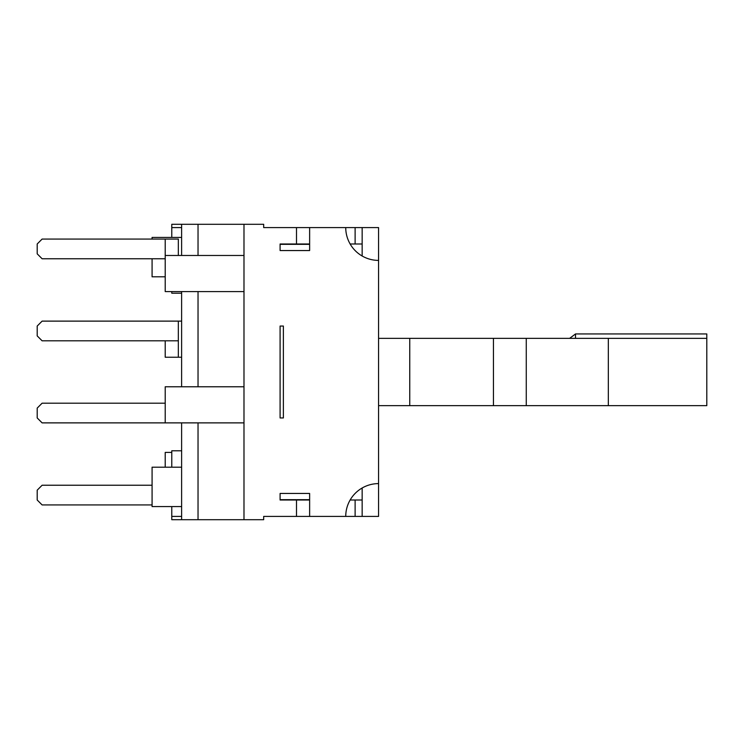 <?xml version="1.0" encoding="UTF-8"?>
<svg xmlns="http://www.w3.org/2000/svg" width="744" height="744" viewBox="0 0 744 744"><rect width="100%" height="100%" fill="white"/><g stroke="black" fill="none" stroke-linecap="round" stroke-linejoin="round"><path stroke-width="1.12" d="M378.566 405.647L706.8 405.647L706.8 338.353L378.566 338.353M409.749 338.353L409.749 405.647M493.449 338.353L493.449 405.647M526.268 338.353L526.268 405.647M608.332 338.353L608.332 405.647M280.097 244.32L309.634 244.32M280.097 499.68L309.634 499.68M362.151 516.42L362.151 487.999A32.82 32.82 0 0 1 378.566 483.6L378.566 516.42L309.634 516.42L309.634 493.449L280.097 493.449L280.097 500.014L309.634 500.014M171.78 506.58L171.78 519.703L181.62 519.703L181.62 422.88M181.62 450.78L171.78 450.78L171.78 467.186M350.136 243.986L362.151 243.986M181.62 255.48L181.62 224.297L263.683 224.297L263.683 227.58L309.634 227.58L309.634 250.551L280.097 250.551L280.097 243.986L309.634 243.986M181.62 227.58L171.78 227.58L171.78 237.42M171.78 291.583L171.78 293.22L181.62 293.22M181.62 516.42L171.78 516.42M309.634 227.58L378.566 227.58L378.566 260.4A32.82 32.82 0 0 1 362.151 256.001L362.151 227.58M309.634 516.42L263.683 516.42L263.683 519.703L181.62 519.703M378.566 483.6L378.566 260.4M345.737 227.58A32.82 32.82 0 0 0 362.151 256.001M283.38 326.049L280.097 326.049L280.097 417.951L283.38 417.951L283.38 326.049M362.151 487.999A32.82 32.82 0 0 0 345.737 516.42M362.151 500.014L350.136 500.014M355.121 516.42L355.121 500.014M296.503 516.42L296.503 500.014M355.121 227.58L355.121 243.986M296.503 227.58L296.503 243.986M165.215 403.183L42.12 403.183L37.2 408.103L37.2 417.951L42.12 422.88L243.986 422.88M243.986 386.768L165.215 386.768L165.215 422.88M243.986 224.297L243.986 519.703M243.986 255.48L165.215 255.48L165.215 291.583L243.986 291.583M165.215 258.763L42.12 258.763L37.2 253.834L37.2 243.986L42.12 239.066L178.337 239.066L178.337 255.48M165.215 255.48L165.215 239.066M181.62 321.12L42.12 321.12L37.2 326.049L37.2 335.897L42.12 340.817L178.337 340.817L178.337 357.232L165.215 357.232L165.215 340.817M178.337 340.817L178.337 321.12M178.337 357.232L181.62 357.232M165.215 467.186L165.215 452.417L171.78 452.417M152.083 504.934L42.12 504.934L37.2 500.014L37.2 490.166L42.12 485.237L152.083 485.237M181.62 237.42L152.083 237.42L152.083 239.066M152.083 258.763L152.083 276.815L165.215 276.815M181.62 467.186L152.083 467.186L152.083 506.58L181.62 506.58M181.62 291.583L181.62 386.768M181.62 224.297L171.78 224.297L171.78 227.58M198.034 224.297L198.034 255.48M198.034 291.583L198.034 386.768M198.034 422.88L198.034 519.703M575.503 338.353L575.503 333.954L706.8 333.954L706.8 338.353M569.634 338.353L575.503 333.954"/></g></svg>
